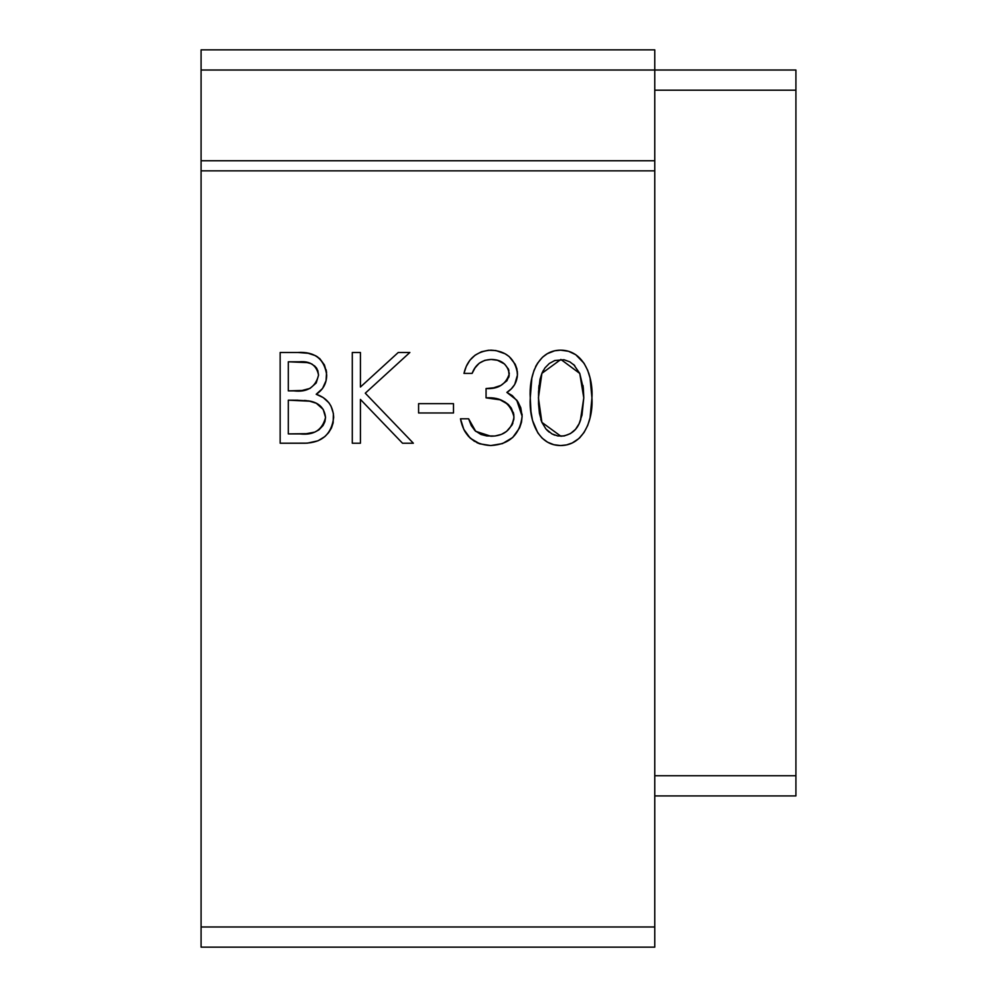 <?xml version="1.0" encoding="UTF-8"?>
<svg xmlns="http://www.w3.org/2000/svg" width="997" height="997" viewBox="0 0 997 997"><rect width="100%" height="100%" fill="white"/><g stroke="black" fill="none" stroke-linecap="round" stroke-linejoin="round"><path stroke-width="1.5" d="M654.767 49.85L654.767 947.15L201.082 947.15L201.082 170.836L654.767 170.836L654.767 926.986L201.082 926.986L201.082 947.15L654.767 947.15L654.767 926.986L201.082 926.986L201.082 160.754L201.082 170.836L654.767 170.836L654.767 160.754L201.082 160.754L201.082 70.014L201.082 160.754L654.767 160.754L654.767 70.014L201.082 70.014L201.082 49.85L201.082 70.014L795.918 70.014L795.918 90.179L795.918 70.014L654.767 70.014L654.767 49.85L201.082 49.85L654.767 49.85M491.085 359.456L497.441 360.266L504.482 363.967L508.37 369.002L509.168 375.595L506.887 380.792L500.893 385.415L493.652 387.808L486.062 388.543L486.062 397.853L500.108 399.822L508.283 404.458L511.299 408.097L513.804 414.677L513.879 419.126L511.984 425.083L506.576 431.389L501.528 434.343L495.06 435.988L486.835 435.976L480.94 434.455L475.046 430.716L471.269 425.594L468.615 418.79L460.477 418.79L463.792 429.346L470.31 438.256L479.819 443.839L490.736 445.547L502.476 443.603L512.682 437.521L519.599 427.863L521.493 422.192L522.129 416.26L520.77 407.748L517.954 401.916L512.296 395.622L506.875 392.394L511.262 388.905L514.714 384.481L517.418 375.134L516.895 368.853L515.2 364.241L509.168 356.552L505.118 353.785L495.87 350.545L488.555 350.246L481.451 351.754L475.071 355.194L469.874 360.253L466.21 366.51L463.966 373.414L472.104 373.414L475.058 367.856L479.258 363.182L484.854 360.328L491.085 359.456C501.254 359.456 507.336 364.192 509.33 373.688C506.002 384.331 498.251 389.279 486.062 388.543L486.062 397.853C501.329 396.868 510.626 403.262 513.991 417.045C511.835 429.695 504.133 436.088 490.885 436.237L475.719 431.327L468.615 418.79L460.477 418.79C463.667 435.689 473.749 444.612 490.736 445.547C509.455 444.463 519.911 434.704 522.129 416.26L516.708 400.133L506.875 392.394C513.754 388.032 517.281 381.814 517.48 373.725C515.225 358.795 506.389 350.944 490.973 350.159C476.354 351.206 467.356 358.957 463.966 373.414L472.104 373.414C475.432 364.516 481.75 359.867 491.085 359.456M352.29 443.216L360.428 443.216L360.428 399.436L402.514 443.216L413.356 443.216L365.276 393.192L409.867 352.477L398.252 352.477L360.428 387.035L360.428 352.477L352.29 352.477L352.29 443.216L360.428 443.216L360.428 399.436L402.514 443.216L413.356 443.216L365.276 393.192L409.867 352.477L398.252 352.477L360.428 387.035L360.428 352.477L352.29 352.477L352.29 443.216M280.157 443.216L307.412 443.142L317.968 440.811L324.885 436.574L328.624 432.636L331.453 428.012L333.148 422.865L333.397 413.568L331.029 406.165L328.973 402.85L323.252 397.604L316.211 394.264L322.542 388.494L326.056 380.667L326.555 372.367L324.411 364.927L319.813 358.683L315.563 355.705L308.198 353.287L297.866 352.477L280.157 352.477L280.157 443.216L304.696 443.216C321.931 442.793 331.59 434.206 333.671 417.456C333.148 405.804 327.315 398.065 316.211 394.264C323.153 389.74 326.655 383.309 326.692 374.959C324.324 358.957 314.716 351.455 297.866 352.477L280.157 352.477L280.157 443.216M418.59 412.97L453.498 412.97L453.498 403.66L418.59 403.66L418.59 412.97L453.498 412.97L453.498 403.66L418.59 403.66L418.59 412.97M560.613 445.547L566.558 444.911L572.228 442.967L578.871 438.555L584.043 432.486L587.719 425.395L590.062 417.755L591.931 397.89L590.062 377.988L587.707 370.348L584.03 363.244L575.718 354.695L568.502 351.28L560.613 350.159L554.693 350.782L547.316 353.686L542.518 357.2L537.483 363.332L533.981 370.448L531.862 378.1L530.267 397.89L530.965 411.474L532.51 420.41L537.832 432.872L542.119 438.132L547.577 442.182L553.871 444.712L560.613 445.547C584.641 445.485 593.302 417.868 591.931 397.89C593.277 377.913 584.666 350.184 560.613 350.159C536.473 350.209 528.821 378.125 530.267 397.89C528.884 417.593 536.511 445.522 560.613 445.547L562.607 445.485M795.918 795.918L795.918 90.179L654.767 90.179L795.918 90.179L795.918 775.753L654.767 775.753L795.918 775.753L795.918 795.918L654.767 795.918L795.918 795.918M304.696 443.216L307.412 443.142M326.555 372.367L326.144 369.812M317.781 357.063L315.563 355.705M305.63 352.901L303.051 352.651M295.835 400.183L308.584 400.881L316.286 403.249L323.215 409.393L325.533 417.456C322.367 430.031 313.818 435.515 299.898 433.907L288.307 433.907L288.307 400.171L310.678 401.243C319.601 403.224 324.561 408.62 325.533 417.456L324.897 421.694L323.028 425.557L318.903 429.881L314.753 432.112L306.341 433.695L288.307 433.907L288.307 400.171L297.966 400.221M305.954 362.272L310.964 363.631L314.927 366.186L317.781 370.485L318.554 375.134C315.538 387.247 307.275 392.494 293.779 390.874L288.307 390.874L288.307 361.786L299.349 361.786C310.179 360.839 316.585 365.288 318.554 375.134L316.211 382.973L310.055 388.394L302.054 390.475L288.307 390.874L288.307 361.786L307.811 362.634M310.964 363.631L312.248 364.241M316.049 367.395L316.984 368.765M316.211 382.973L310.055 388.394M305.568 389.902L302.054 390.475M295.548 390.849L293.779 390.874M304.347 400.47L306.465 400.632M309.631 401.043L312.123 401.641M312.697 432.748L310.603 433.184M464.565 371.071L465.312 368.765M466.21 366.51L467.257 364.329M500.631 351.779L505.118 353.785M517.318 371.27L517.418 372.504M517.318 376.53L517.231 377.277M516.708 400.133L517.343 401.018M522.042 414.104L522.092 415.176M479.819 443.839L476.878 442.656M474.472 441.359L468.353 436.287M465.088 431.801L463.792 429.346M461.05 421.507L460.838 420.597M511.984 425.083L512.869 423.189M513.804 414.677L513.305 412.372M508.283 404.458L504.457 401.679M497.802 399.249L495.484 398.8M508.707 377.452L509.168 375.595M508.906 370.523L508.37 369.002M475.058 367.856L473.45 370.572M578.871 438.555L580.304 437.172M589.053 374.124L588.691 373.015M536.461 365.027L535.539 366.796M573.636 364.516L579.755 373.439L583.357 388.518L583.781 397.853L580.354 420.659C577.176 430.143 570.683 435.34 560.887 436.237L541.894 422.367L538.417 397.853L541.907 373.327L560.887 359.456L579.755 373.439L583.781 397.853L581.999 415.101L579.095 423.75L575.518 429.358L570.409 433.595L564.202 435.951L557.784 435.963L551.927 433.882L545.92 428.997L541.894 422.367L539.439 413.369L538.554 404.072L538.554 391.622L540.025 379.259L541.907 373.327L544.948 367.905L549.31 363.481L554.768 360.515L563.978 359.73L569.81 361.849L574.758 365.6M582.983 385.428L583.357 388.518M580.815 419.288L580.354 420.659M554.768 435.166L551.927 433.882M549.31 432.2L546.967 430.156M541.894 422.367L540.81 419.45M538.741 388.506L539.028 385.415M541.907 373.327L543.278 370.535"/></g></svg>
